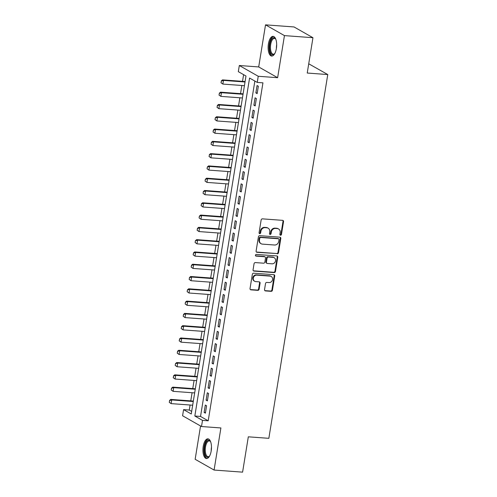<?xml version="1.0" encoding="UTF-8"?>
<svg xmlns="http://www.w3.org/2000/svg" width="497" height="497" viewBox="0 0 497 497"><rect width="100%" height="100%" fill="white"/><g stroke="black" fill="none" stroke-linecap="round" stroke-linejoin="round"><path stroke-width="0.75" d="M280.538 235.236A0.87 0.77 119.6 0 0 281.457 234.447L283.532 221.631A1.242 1.1 119.6 0 0 282.607 220.345L262.459 218.86A1.242 1.1 119.6 0 0 261.142 219.978L259.067 232.801A0.87 0.77 119.6 0 0 260.633 232.913L260.906 231.254A3.976 3.522 119.6 0 1 265.112 227.657L266.79 227.781A3.976 3.522 119.6 0 1 268.132 228.185A3.976 3.522 119.6 0 1 269.747 231.906L269.48 233.565A0.87 0.77 119.6 0 0 271.045 233.683L271.312 232.024A3.976 3.522 119.6 0 1 275.524 228.427L277.202 228.552A3.976 3.522 119.6 0 1 278.544 228.955A3.976 3.522 119.6 0 1 280.159 232.677L279.892 234.335A0.87 0.77 119.6 0 0 280.538 235.236M280.022 234.944L280.022 234.944A0.87 0.77 119.6 0 0 280.948 234.155L283.023 221.339A1.242 1.1 119.6 0 0 282.75 220.364M259.198 233.41A0.87 0.77 119.6 0 0 260.124 232.621L260.391 230.962L260.906 231.254M269.61 234.174A0.87 0.77 119.6 0 0 269.616 234.18A0.87 0.77 119.6 0 0 270.536 233.391L270.803 231.732L271.312 232.024M211.194 450.959A9.872 4.231 -85.8 0 0 207.932 438.845A9.872 4.231 -85.8 0 0 203.217 446.424A9.872 4.231 -85.8 0 0 206.479 458.538A9.872 4.231 -85.8 0 0 211.194 450.959M276.382 48.47A9.872 4.231 -85.8 0 0 273.12 36.362A9.872 4.231 -85.8 0 0 268.405 43.935A9.872 4.231 -85.8 0 0 271.666 56.049A9.872 4.231 -85.8 0 0 276.382 48.47M264.534 289.627A1.242 1.1 119.6 0 0 265.46 290.919L271.113 291.335A1.242 1.1 119.6 0 0 272.424 290.211L274.729 275.978A1.242 1.1 119.6 0 0 273.81 274.686L253.656 273.201A1.242 1.1 119.6 0 0 252.339 274.325L250.034 288.558A1.242 1.1 119.6 0 0 250.96 289.85L257.788 290.354A1.242 1.1 119.6 0 0 259.105 289.229L260.093 283.135A1.242 1.1 119.6 0 0 259.167 281.849L255.781 281.6A3.324 2.945 119.6 0 1 254.663 281.259A3.324 2.945 119.6 0 1 253.47 277.519A3.324 2.945 119.6 0 1 256.825 275.145L270.088 276.121A3.324 2.945 119.6 0 1 271.213 276.462A3.324 2.945 119.6 0 1 272.399 280.202A3.324 2.945 119.6 0 1 269.045 282.576L266.833 282.414A1.242 1.1 119.6 0 0 265.522 283.538L264.534 289.627M202.503 420.381L201.509 426.525L182.585 415.765L183.579 409.621L191.252 413.982L245.99 76.016L238.318 71.655L239.312 65.511L258.241 76.271L257.247 82.415L249.575 78.054L194.83 416.02L202.503 420.381L208.206 420.804L262.944 82.837L257.247 82.415M312.955 37.71L284.446 35.61L265.522 24.85L294.031 26.95L312.955 37.71L307.233 73.04L327.765 74.556L268.846 438.329L248.314 436.82L242.592 472.15L214.083 470.05L220.898 427.954L201.509 426.525M265.522 24.85L258.701 66.94L277.63 77.7L284.446 35.61M277.63 77.7L258.241 76.271M277.189 253.818A1.242 1.1 119.6 0 0 278.5 252.693L280.805 238.461A1.242 1.1 119.6 0 0 279.886 237.168L259.732 235.684A1.242 1.1 119.6 0 0 258.415 236.808L256.11 251.041A1.242 1.1 119.6 0 0 257.036 252.333L276.674 253.526A1.242 1.1 119.6 0 0 277.991 252.401L280.296 238.169A1.242 1.1 119.6 0 0 280.022 237.193M277.767 257.216L275.462 271.455A1.242 1.1 119.6 0 1 274.151 272.58L253.998 271.089A1.242 1.1 119.6 0 1 253.072 269.803L254.06 263.708A1.242 1.1 119.6 0 1 255.377 262.584L263.547 263.186A1.242 1.1 119.6 0 0 264.864 262.068L265.516 258.024A1.242 1.1 119.6 0 0 264.59 256.738L256.085 256.11A0.87 0.77 119.6 0 1 256.359 254.421L276.848 255.93A1.242 1.1 119.6 0 1 277.767 257.216L277.258 256.93L274.953 271.163L275.462 271.455M200.552 425.979L195.153 459.29L214.083 470.05M257.148 93.629L258.341 86.261L257.061 85.534L255.868 92.902L257.148 93.629M255.16 105.923L256.353 98.549L255.073 97.822L253.88 105.196L255.16 105.923M253.166 118.211L254.365 110.837L253.085 110.11L251.886 117.485L253.166 118.211M251.178 130.5L252.37 123.126L251.091 122.399L249.898 129.773L251.178 130.5M249.183 142.788L250.382 135.414L249.103 134.687L247.91 142.061L249.183 142.788M247.195 155.083L248.388 147.708L247.108 146.982L245.916 154.356L247.195 155.083M245.207 167.371L246.4 159.997L245.12 159.27L243.928 166.644L245.207 167.371M243.213 179.659L244.412 172.285L243.132 171.558L241.933 178.932L243.213 179.659M241.225 191.948L242.418 184.573L241.138 183.847L239.945 191.221L241.225 191.948M239.231 204.236L240.43 196.862L239.15 196.135L237.957 203.509L239.231 204.236M237.243 216.53L238.436 209.156L237.156 208.429L235.963 215.804L237.243 216.53M235.255 228.819L236.448 221.445L235.168 220.718L233.975 228.092L235.255 228.819M233.261 241.107L234.454 233.733L233.18 233.006L231.981 240.38L233.261 241.107M231.273 253.395L232.466 246.021L231.186 245.294L229.993 252.669L231.273 253.395M229.279 265.69L230.478 258.316L229.198 257.589L228.005 264.963L229.279 265.69M227.291 277.978L228.483 270.604L227.204 269.877L226.011 277.251L227.291 277.978M225.303 290.267L226.495 282.892L225.216 282.166L224.023 289.54L225.303 290.267M223.308 302.555L224.501 295.181L223.228 294.454L222.029 301.828L223.308 302.555M221.32 314.843L222.513 307.469L221.233 306.742L220.041 314.116L221.32 314.843M219.326 327.138L220.525 319.764L219.245 319.037L218.053 326.411L219.326 327.138M217.338 339.426L218.531 332.052L217.251 331.325L216.058 338.699L217.338 339.426M215.35 351.714L216.543 344.34L215.263 343.613L214.07 350.988L215.35 351.714M213.356 364.003L214.549 356.629L213.275 355.902L212.076 363.276L213.356 364.003M211.368 376.291L212.561 368.923L211.281 368.196L210.088 375.564L211.368 376.291M209.374 388.586L210.573 381.211L209.293 380.485L208.1 387.859L209.374 388.586M207.386 400.874L208.578 393.5L207.299 392.773L206.106 400.147L207.386 400.874M254.855 81.054L200.533 416.443L208.206 420.804M205.311 405.061L204.118 412.435L205.398 413.162L206.59 405.788L205.311 405.061M243.605 74.662L242.517 81.353M241.846 85.49L240.529 93.641M239.858 97.779L238.541 105.929M237.87 110.067L236.547 118.224M235.876 122.355L234.559 130.512M233.888 134.65L232.565 142.801M231.894 146.938L230.577 155.089M229.906 159.226L228.589 167.377M227.918 171.515L226.595 179.672M225.924 183.809L224.607 191.96M223.936 196.098L222.613 204.248M221.942 208.386L220.625 216.537M219.954 220.674L218.637 228.825M217.966 232.963L216.642 241.12M215.971 245.257L214.654 253.408M213.983 257.545L212.66 265.696M211.989 269.834L210.672 277.985M210.001 282.122L208.684 290.279M208.013 294.41L206.69 302.567M206.019 306.705L204.702 314.856M204.031 318.993L202.708 327.144M202.037 331.282L200.72 339.432M200.049 343.57L198.725 351.727M198.061 355.864L196.737 364.015M196.066 368.153L194.749 376.304M194.078 380.441L192.755 388.592M192.084 392.729L190.767 400.886M190.096 405.018L189.282 410.044L191.668 411.404M327.765 74.556L308.73 63.79M189.282 410.044L183.579 409.621M258.701 66.94L239.312 65.511M200.533 416.443L194.83 416.02M255.868 92.902L257.247 93.007M253.88 105.196L255.259 105.296M251.886 117.485L253.271 117.584M249.898 129.773L251.277 129.872M247.91 142.061L249.289 142.167M245.916 154.356L247.295 154.455M243.928 166.644L245.307 166.743M241.933 178.932L243.319 179.032M239.945 191.221L241.325 191.326M237.957 203.509L239.337 203.615M235.963 215.804L237.342 215.903M233.975 228.092L235.354 228.191M231.981 240.38L233.366 240.48M229.993 252.669L231.372 252.774M228.005 264.963L229.384 265.063M226.011 277.251L227.39 277.351M224.023 289.54L225.402 289.639M222.029 301.828L223.414 301.934M220.041 314.116L221.42 314.222M218.053 326.411L219.432 326.51M216.058 338.699L217.438 338.799M214.07 350.988L215.45 351.087M212.076 363.276L213.462 363.382M210.088 375.564L211.467 375.67M208.1 387.859L209.479 387.958M206.106 400.147L207.485 400.247M204.118 412.435L205.497 412.541M278.544 228.955L278.028 228.663A3.976 3.522 119.6 0 0 276.692 228.26L277.202 228.552M270.803 231.732A3.976 3.522 119.6 0 1 275.009 228.135L276.692 228.26M268.132 228.185L267.616 227.893A3.976 3.522 119.6 0 0 266.28 227.489L266.79 227.781M260.391 230.962A3.976 3.522 119.6 0 1 264.597 227.371L266.28 227.489M256.384 252.022A1.242 1.1 119.6 0 0 256.527 252.041L276.674 253.526M279.028 239.672A0.87 0.77 119.6 0 0 278.376 238.771L260.689 237.467A0.87 0.77 119.6 0 0 259.769 238.249L259.49 240.001A3.976 3.522 119.6 0 0 261.105 243.723A3.976 3.522 119.6 0 0 262.447 244.126L274.537 245.015A3.976 3.522 119.6 0 0 278.742 241.418L279.028 239.672M278.674 238.858L278.158 238.566A0.87 0.77 119.6 0 0 277.866 238.479L278.376 238.771M261.105 243.723L260.596 243.431A3.976 3.522 119.6 0 1 258.974 239.709L259.26 237.964A0.87 0.77 119.6 0 1 260.18 237.175L277.866 238.479M253.346 270.778A1.242 1.1 119.6 0 0 253.489 270.803L273.636 272.288A1.242 1.1 119.6 0 0 274.953 271.163M265.013 256.862L264.497 256.57A1.242 1.1 119.6 0 0 264.081 256.446L255.576 255.818A0.87 0.77 119.6 0 0 255.576 255.818L256.085 256.11M272.027 263.814A3.324 2.945 119.6 0 0 275.381 261.441A3.324 2.945 119.6 0 0 274.195 257.701A3.324 2.945 119.6 0 0 273.07 257.359L268.399 257.017A1.242 1.1 119.6 0 0 267.082 258.142L266.429 262.18A1.242 1.1 119.6 0 0 267.355 263.472L272.027 263.814M274.195 257.701L273.679 257.409A3.324 2.945 119.6 0 0 272.561 257.067L273.07 257.359M266.932 263.342L266.423 263.05A1.242 1.1 119.6 0 1 265.92 261.888L266.572 257.85A1.242 1.1 119.6 0 1 267.889 256.725L272.561 257.067M277.258 256.93A1.242 1.1 119.6 0 0 276.984 255.949M271.213 276.462L270.697 276.17A3.324 2.945 119.6 0 0 269.579 275.829L270.088 276.121M254.663 281.259L254.147 280.973A3.324 2.945 119.6 0 1 252.961 277.227A3.324 2.945 119.6 0 1 256.315 274.853L269.579 275.829M250.308 289.54A1.242 1.1 119.6 0 0 250.451 289.558L257.278 290.062A1.242 1.1 119.6 0 0 258.595 288.937L259.577 282.849A1.242 1.1 119.6 0 0 259.31 281.867M264.808 290.608A1.242 1.1 119.6 0 0 264.944 290.627L270.598 291.043A1.242 1.1 119.6 0 0 271.915 289.919L274.22 275.686A1.242 1.1 119.6 0 0 273.946 274.711M245.096 81.539L222.538 79.88L223.457 80.402L222.861 84.086L244.425 85.677M221.14 82.837L222.861 84.086L220.991 82.75L221.438 80.999L220.991 82.75M245.021 81.993L223.457 80.402L221.438 80.999M221.289 80.912L222.538 79.88M274.773 53.558A8.542 3.659 94.2 0 1 274.487 53.9A8.542 3.659 94.2 0 1 270.629 52.955A8.542 3.659 94.2 0 1 269.852 44.308A8.542 3.659 94.2 0 1 275.593 38.896A8.542 3.659 94.2 0 1 275.829 39.282M275.792 39.22A7.909 3.392 -85.8 0 0 274.462 38.424A7.909 3.392 -85.8 0 0 270.679 44.5A7.909 3.392 -85.8 0 0 273.294 54.204A7.909 3.392 -85.8 0 0 274.729 53.614M273.698 36.498A9.81 4.206 -85.8 0 0 269.343 44.022A9.81 4.206 -85.8 0 0 272.257 55.999M209.585 456.047A8.542 3.659 94.2 0 1 209.299 456.389A8.542 3.659 94.2 0 1 208.684 456.923A8.542 3.659 94.2 0 1 204.46 451.208A8.542 3.659 94.2 0 1 207.553 440.597A8.542 3.659 94.2 0 1 210.405 441.386A8.542 3.659 94.2 0 1 210.641 441.771M210.604 441.703A7.909 3.392 -85.8 0 0 209.268 440.914A7.909 3.392 -85.8 0 0 208.168 441.243A7.909 3.392 -85.8 0 0 205.261 449.822A7.909 3.392 -85.8 0 0 208.106 456.693A7.909 3.392 -85.8 0 0 209.212 456.364A7.909 3.392 -85.8 0 0 209.541 456.103M208.504 438.981A9.81 4.206 -85.8 0 0 207.473 439.385A9.81 4.206 -85.8 0 0 203.869 449.642A9.81 4.206 -85.8 0 0 207.069 458.489M243.108 93.834L220.544 92.169L221.463 92.69L220.867 96.381L242.437 97.971M219.152 95.132L220.867 96.381L218.997 95.039L219.45 93.287L218.997 95.039M243.033 94.281L221.463 92.69L219.45 93.287M219.295 93.2L220.544 92.169M241.113 106.122L218.556 104.457L219.475 104.979L218.879 108.669L240.449 110.259M217.164 107.42L218.879 108.669L217.009 107.333L217.462 105.575L217.009 107.333M241.045 106.569L219.475 104.979L217.462 105.575M217.307 105.488L218.556 104.457M239.125 118.41L216.562 116.745L217.487 117.273L216.891 120.957L238.454 122.548M215.17 119.709L216.891 120.957L215.015 119.622L215.319 117.777L215.015 119.622M239.051 118.864L217.487 117.273L215.468 117.864M215.319 117.777L216.562 116.745M237.137 130.699L214.574 129.04L215.493 129.562L214.897 133.246L236.466 134.836M213.182 131.997L214.897 133.246L213.027 131.91L213.48 130.152L213.027 131.91M237.063 131.152L215.493 129.562L213.48 130.152M213.325 130.065L214.574 129.04M235.143 142.993L212.586 141.328L213.505 141.85L212.909 145.534L234.472 147.124M211.188 144.285L212.909 145.534L211.039 144.198L211.486 142.446L211.039 144.198M235.069 143.44L213.505 141.85L211.486 142.446M211.337 142.359L212.586 141.328M233.155 155.281L210.591 153.616L211.511 154.138L210.914 157.829L232.484 159.419M209.2 156.58L210.914 157.829L209.044 156.493L209.498 154.735L209.044 156.493M233.081 155.729L211.511 154.138L209.498 154.735M209.343 154.648L210.591 153.616M231.161 167.57L208.603 165.905L209.523 166.427L208.926 170.117L230.496 171.707M207.212 168.868L208.926 170.117L207.056 168.781L207.355 166.936L207.056 168.781M231.093 168.017L209.523 166.427L207.51 167.023M207.355 166.936L208.603 165.905M229.173 179.858L206.609 178.193L207.535 178.721L206.938 182.405L228.502 183.996M205.218 181.156L206.938 182.405L205.062 181.07L205.367 179.224L205.062 181.07M229.098 180.312L207.535 178.721L205.516 179.311M205.367 179.224L206.609 178.193M227.185 192.146L204.621 190.488L205.541 191.01L204.944 194.694L226.514 196.284M203.23 193.445L204.944 194.694L203.074 193.358L203.372 191.513L203.074 193.358M227.11 192.6L205.541 191.01L203.528 191.606M203.372 191.513L204.621 190.488M225.191 204.441L202.633 202.776L203.553 203.298L202.956 206.988L224.52 208.578M201.235 205.733L202.956 206.988L201.086 205.646L201.533 203.894L201.086 205.646M225.116 204.888L203.553 203.298L201.533 203.894M201.384 203.807L202.633 202.776M223.203 216.729L200.639 215.064L201.558 215.586L200.962 219.276L222.532 220.867M199.247 218.028L200.962 219.276L199.092 217.941L199.39 216.096L199.092 217.941M223.128 217.177L201.558 215.586L199.545 216.183M199.39 216.096L200.639 215.064M221.208 229.018L198.651 227.353L199.57 227.881L198.974 231.565L220.544 233.155M197.259 230.316L198.974 231.565L197.104 230.229L197.557 228.471L197.104 230.229M221.14 229.471L199.57 227.881L197.557 228.471M197.402 228.384L198.651 227.353M219.22 241.306L196.657 239.647L197.582 240.169L196.986 243.853L218.55 245.443M195.265 242.604L196.986 243.853L195.11 242.517L195.414 240.672L195.11 242.517M219.146 241.759L197.582 240.169L195.563 240.759M195.414 240.672L196.657 239.647M217.232 253.6L194.669 251.936L195.588 252.457L194.992 256.141L216.562 257.732M193.277 254.893L194.992 256.141L193.122 254.806L193.575 253.054L193.122 254.806M217.158 254.048L195.588 252.457L193.575 253.054M193.42 252.967L194.669 251.936M215.238 265.889L192.681 264.224L193.6 264.746L193.004 268.436L214.567 270.026M191.283 267.187L193.004 268.436L191.134 267.1L191.581 265.342L191.134 267.1M215.164 266.336L193.6 264.746L191.581 265.342M191.432 265.255L192.681 264.224M213.25 278.177L190.686 276.512L191.606 277.034L191.01 280.724L212.579 282.315M189.295 279.476L191.01 280.724L189.14 279.389L189.593 277.63L189.14 279.389M213.176 278.624L191.606 277.034L189.593 277.63M189.438 277.543L190.686 276.512M211.256 290.465L188.698 288.8L189.618 289.329L189.022 293.013L210.591 294.603M187.307 291.764L189.022 293.013L187.152 291.677L187.45 289.832L187.152 291.677M211.188 290.919L189.618 289.329L187.605 289.919M187.45 289.832L188.698 288.8M209.268 302.754L186.704 301.095L187.63 301.617L187.034 305.301L208.597 306.891M185.313 304.052L187.034 305.301L185.157 303.965L185.462 302.12L185.157 303.965M209.194 303.207L187.63 301.617L185.611 302.213M185.462 302.12L186.704 301.095M207.28 315.048L184.716 313.383L185.636 313.905L185.039 317.595L206.609 319.186M183.325 316.34L185.039 317.595L183.169 316.254L183.623 314.502L183.169 316.254M207.206 315.496L185.636 313.905L183.623 314.502M183.468 314.415L184.716 313.383M205.286 327.337L182.728 325.672L183.648 326.194L183.051 329.884L204.615 331.474M181.33 328.635L183.051 329.884L181.181 328.548L181.629 326.79L181.181 328.548M205.211 327.784L183.648 326.194L181.629 326.79M181.48 326.703L182.728 325.672M203.298 339.625L180.734 337.96L181.653 338.482L181.057 342.172L202.627 343.762M179.342 340.923L181.057 342.172L179.187 340.836L179.641 339.078L179.187 340.836M203.223 340.072L181.653 338.482L179.641 339.078M179.485 338.991L180.734 337.96M201.304 351.913L178.746 350.248L179.665 350.776L179.069 354.46L200.639 356.051M177.354 353.212L179.069 354.46L177.199 353.125L177.653 351.367L177.199 353.125M201.235 352.367L179.665 350.776L177.653 351.367M177.497 351.28L178.746 350.248M199.316 364.202L176.752 362.543L177.677 363.065L177.081 366.749L198.645 368.339M175.36 365.5L177.081 366.749L175.205 365.413L175.509 363.574L175.205 365.413M199.241 364.655L177.677 363.065L175.658 363.661M175.509 363.574L176.752 362.543M197.328 376.496L174.764 374.831L175.683 375.353L175.087 379.043L196.657 380.634M173.372 377.795L175.087 379.043L173.217 377.708L173.67 375.949L173.217 377.708M197.253 376.943L175.683 375.353L173.67 375.949M173.515 375.862L174.764 374.831M195.333 388.784L172.776 387.12L173.695 387.641L173.099 391.332L194.662 392.922M171.378 390.083L173.099 391.332L171.229 389.996L171.527 388.151L171.229 389.996M195.259 389.232L173.695 387.641L171.676 388.238M171.527 388.151L172.776 387.12M193.345 401.073L170.782 399.408L171.701 399.936L171.105 403.62L192.674 405.21M169.39 402.371L171.105 403.62L169.235 402.284L169.688 400.526L169.235 402.284M193.271 401.526L171.701 399.936L169.688 400.526M169.533 400.439L170.782 399.408M280.948 234.155L281.457 234.447M260.124 232.621L260.633 232.913M270.536 233.391L271.045 233.683M275.009 228.135L275.524 228.427M264.597 227.371L265.112 227.657M283.023 221.339L283.532 221.631M256.527 252.041L257.036 252.333M280.296 238.169L280.805 238.461M277.991 252.401L278.5 252.693M260.18 237.175L260.689 237.467M259.26 237.964L259.769 238.249M258.974 239.709L259.49 240.001M273.636 272.288L274.151 272.58M253.489 270.803L253.998 271.089M264.081 256.446L264.59 256.738M267.889 256.725L268.399 257.017M266.572 257.85L267.082 258.142M265.92 261.888L266.429 262.18M256.315 274.853L256.825 275.145M259.577 282.849L260.093 283.135M258.595 288.937L259.105 289.229M257.278 290.062L257.788 290.354M250.451 289.558L250.96 289.85M274.22 275.686L274.729 275.978M271.915 289.919L272.424 290.211M270.598 291.043L271.113 291.335M264.944 290.627L265.46 290.919M276.4 48.389A7.909 3.392 94.2 0 1 276.624 44.935A7.909 3.392 94.2 0 1 276.674 44.631M211.206 450.878A7.909 3.392 94.2 0 1 211.486 447.12"/></g></svg>
